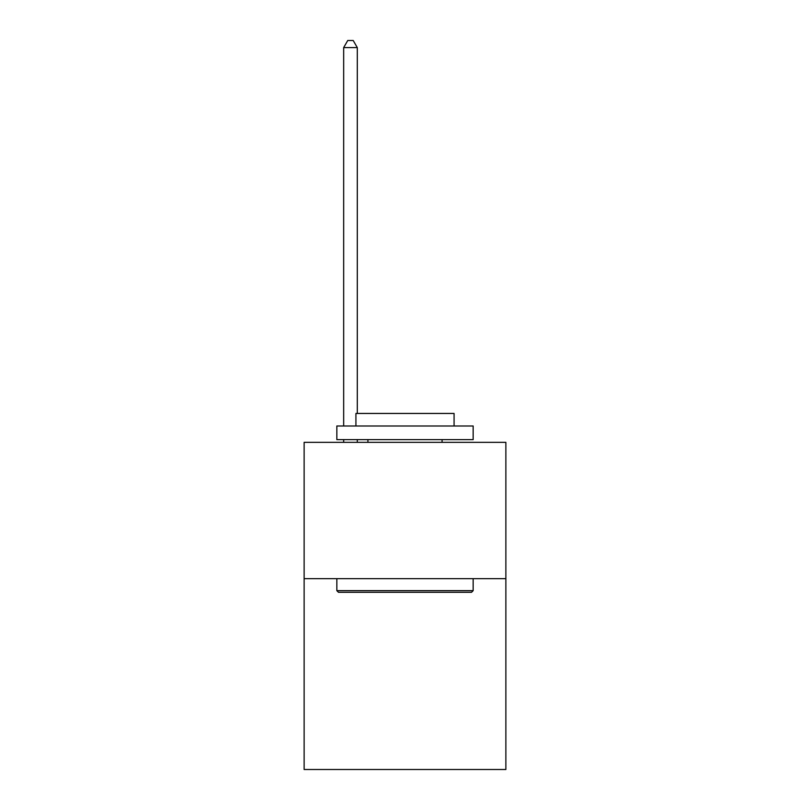 <?xml version="1.0" encoding="UTF-8"?>
<svg xmlns="http://www.w3.org/2000/svg" width="810" height="810" viewBox="0 0 810 810"><rect width="100%" height="100%" fill="white"/><g stroke="black" fill="none" stroke-linecap="round" stroke-linejoin="round"><path stroke-width="1.21" d="M505.875 578.664L505.875 769.5L304.125 769.5L304.125 442.351L505.875 442.351L505.875 578.664L304.125 578.664M338.479 592.292L336.849 590.662L473.151 590.662L471.521 592.292L338.479 592.292M473.151 425.989L473.151 439.627L336.849 439.627L336.849 425.989L473.151 425.989M355.924 425.989L355.924 413.454L454.076 413.454L454.076 425.989M473.151 578.664L473.151 590.662M336.849 578.664L336.849 590.662M442.078 439.627L442.078 442.351M367.922 439.627L367.922 442.351M357.291 442.351L357.291 439.627M357.291 413.454L357.291 47.587L343.663 47.587L343.663 425.989M343.663 442.351L343.663 439.627M343.663 47.587L347.753 40.5L353.2 40.5L357.291 47.587"/></g></svg>
